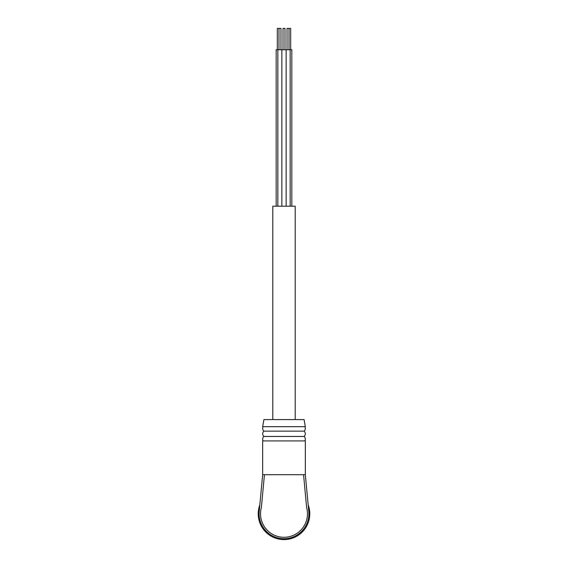 <?xml version="1.0" encoding="UTF-8"?>
<svg xmlns="http://www.w3.org/2000/svg" width="568" height="568" viewBox="0 0 568 568"><rect width="100%" height="100%" fill="white"/><g stroke="black" fill="none" stroke-linecap="round" stroke-linejoin="round"><path stroke-width="0.85" d="M264.439 474.699L261.365 507.615A23.473 23.473 0 0 0 284 537.285A23.473 23.473 0 0 0 306.635 507.615L303.56 474.699L262.664 474.699L262.664 440.917L305.335 440.917L305.335 474.699L303.56 474.699M262.664 474.699L259.214 511.498A24.893 24.893 0 0 0 284 538.712A24.893 24.893 0 0 0 308.786 511.498L305.335 474.699M259.839 504.81A25.78 25.78 0 0 0 284 539.6A25.78 25.78 0 0 0 308.161 504.81M263.14 440.917C262.331 439.263 262.572 437.779 263.864 436.472L304.136 436.472C305.726 434.69 305.726 432.915 304.136 431.133C305.428 429.827 305.669 428.343 304.86 426.689M263.864 436.472C262.274 434.69 262.274 432.915 263.864 431.133L304.136 431.133M263.864 431.133C262.572 429.827 262.331 428.343 263.14 426.689M262.664 426.689L305.335 426.689L304.086 419.582L263.914 419.582L262.664 426.689M272.796 419.582L272.796 206.205L295.204 206.205L295.204 419.582M276.176 206.205L276.176 49.735L291.824 49.735L291.824 206.205M286.137 49.735L286.137 206.205M290.156 49.735L290.156 206.205M287.025 49.735L287.025 28.4L290.688 28.4L290.688 49.735M277.312 49.735L277.312 28.4L280.975 28.4L280.975 49.735M283.006 49.735L283.006 28.4L284.994 28.4L284.994 49.735M304.86 440.917C305.669 439.263 305.428 437.779 304.136 436.472M277.844 49.735L277.844 206.205M281.863 49.735L281.863 206.205M278.98 28.4L278.98 49.735M289.02 28.4L289.02 49.735"/></g></svg>
